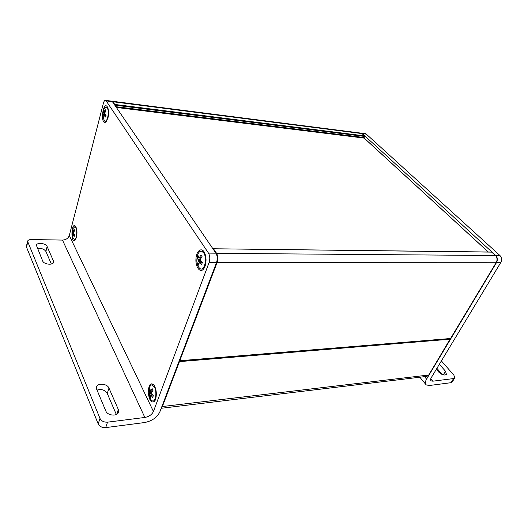 <?xml version="1.0" encoding="UTF-8"?>
<svg xmlns="http://www.w3.org/2000/svg" width="528" height="528" viewBox="0 0 528 528"><rect width="100%" height="100%" fill="white"/><g stroke="black" fill="none" stroke-linecap="round" stroke-linejoin="round"><path stroke-width="0.79" d="M178.959 361.515L179.441 361.627L179.454 360.921M364.643 136.27L364.498 135.868L364.643 136.27M450.773 338.283L450.377 338.653L179.626 360.921M360.71 133.076L362.096 133.617L364.591 135.907L364.069 137.511L364.558 136.429L114.781 105.131L114.748 104.438L114.365 104.531M179.249 360.763L179.784 360.73L179.302 360.624M491.449 252.034L491.898 252.278M213.008 248.912L213.47 248.767L213.008 248.906M205.003 266.356C206.494 261.631 206.362 257.129 204.613 252.839C201.808 246.741 196.39 250.602 195.947 258.76C195.314 266.858 200.006 273.412 203.518 269.056L205.003 266.356M99.983 418.447L27.568 241.263C27.944 240.141 29.185 239.567 31.284 239.54L62.476 240.082L144.85 417.463L107.527 422.162C103.95 422.327 101.435 421.087 99.983 418.447L98.195 423.898C99.64 426.545 102.142 427.786 105.706 427.607L144.5 422.558C151.939 421.08 157.054 417.523 159.852 411.886L216.579 262.35C217.628 258.911 217.411 255.856 215.926 253.176L208.494 253.117C209.966 255.809 210.184 258.892 209.147 262.35L153.437 411.497L69.3 235.501L103.422 103.151C104.003 101.092 104.735 100.175 105.607 100.393L106.161 100.894L112.424 101.693L111.481 101.145M208.494 253.117L106.161 100.894M155.509 399.617C156.928 394.37 156.46 389.552 154.103 385.163C150.632 382.067 148.685 384.509 148.256 392.482C149.272 400.64 151.424 403.544 154.697 401.194L155.509 399.617M107.956 118.001C108.92 113.698 108.794 110.114 107.593 107.237C102.947 99.284 99.832 125.822 105.831 122.041L107.956 118.001M76.454 237.448C77.359 233.033 77.108 229.396 75.702 226.545C71.392 220.506 70.29 243.923 75.049 240.266L76.454 237.448M144.85 417.463C149.015 416.645 151.879 414.658 153.437 411.497M69.3 235.501C68.231 238.333 65.96 239.864 62.476 240.082M215.926 253.176L112.424 101.693M27.568 241.263L26.433 246.259L26.532 247.203L27.667 242.207M98.195 423.898L26.532 247.203M51.348 264.04L45.916 251.46C44.147 248.998 41.309 248.021 37.409 248.523M116.332 414.493L107.237 393.446C104.867 389.928 101.455 388.813 97.02 390.093M47.117 246.517L53.453 261.01L53.585 262.258C53.097 265.485 43.837 264.442 42.662 260.997L36.392 245.282C36.854 242.147 45.949 243.223 47.117 246.517L45.916 251.46M108.979 388.12L118.331 409.523L118.496 412.203C117.341 416.632 107.501 415.721 105.818 410.982L96.703 389.334L96.545 387.004C97.601 382.701 107.316 383.605 108.979 388.12L107.237 393.446M361.132 133.122L362.307 133.624L366.3 134.138L365.006 133.63M366.3 134.138L499.97 255.532L495.752 255.499C497.561 257.532 497.845 259.849 496.591 262.449L426.584 379.097L424.532 376.655M430.808 380.503L431.092 380.84C430.393 380.173 430.465 379.091 431.317 377.606L500.815 262.456C502.069 259.862 501.785 257.558 499.97 255.532M441.388 360.914L453.889 375.164L454.727 377.942L453.559 378.576L450.991 382.694L429.31 385.513L426.188 384.879C424.941 383.678 425.073 381.751 426.584 379.097M453.559 378.576L432.802 381.19L430.769 378.781M431.092 380.84L432.802 381.19M362.307 133.624L495.752 255.499M450.991 382.694L452.159 382.048L454.727 377.942M442.319 374.583L436.913 368.333M439.388 364.234L445.507 371.25L446.417 374.326C444.464 375.712 441.883 374.953 438.682 372.049L436.326 369.31M103.211 117.407L102.973 112.992L103.475 111.058L103.877 112.504L105.224 109.659L105.89 110.669L104.537 113.52L106.135 115.117L105.62 117.058L104.036 115.46L103.871 118.424L103.211 117.407L103.811 117.473M103.336 115.13L106.022 115.447M103.369 114.444L105.541 114.695M103.277 113.936L104.834 114.121M102.973 112.992L104.597 113.183M103.877 112.504L104.775 112.609M104.141 112.035L105.013 112.134M104.036 115.46L105.95 115.678M104.333 115.566L105.93 115.751M103.904 109.428L104.115 108.94C104.834 107.481 105.607 106.887 106.418 107.164L107.204 107.877C109.639 111.078 107.488 122.635 104.755 121.163L103.072 117.83C102.379 115.526 102.729 112.563 104.115 108.94M72.395 235.798L72.475 233.356L73.616 233.383L74.844 234.59L74.415 236.221L73.029 234.491L72.95 236.94L72.395 235.798L72.864 235.805M72.455 233.963L74.191 234.003M72.475 233.356L72.402 232.841L73.451 232.868L73.616 233.376M72.402 232.841L72.204 231.667L72.851 231.68M72.204 231.667L72.626 230.043L72.732 231.561L73.821 231.752M72.897 231.726L74.032 231.383M73.128 231.356L74.092 229.297L74.646 230.432L73.451 232.868M73.029 234.491L74.771 234.531M73.28 234.663L74.804 234.696M72.996 228.512L74.798 226.756L75.847 227.865C77.702 231.218 76.375 240.431 74.184 239.534L72.679 237.211C71.762 234.148 71.9 231.158 73.102 228.241M199.769 262.297L202.435 262.297L201.617 264.521L199.3 262.033L198.792 265.34L197.723 263.69L198.851 263.69M197.723 263.69L198.158 261.221L201.128 261.221M198.158 261.221L198.231 260.383L200.343 260.39M198.231 260.383L198.053 259.657L200.145 259.664M198.053 259.657L197.327 257.928L198.719 257.935M197.327 257.928L198.132 255.717L198.686 257.908L200.798 258.179M199.036 258.166L199.452 257.677L201.128 257.684M199.452 257.677L200.95 254.839L202.033 256.483L200.112 259.816L202.435 262.297M199.3 262.033L202.092 262.033M197.604 254.826C198.66 252.12 200.033 250.932 201.722 251.269L203.702 252.905C207.319 257.796 204.765 270.527 200.528 268.95C196.957 266.495 195.98 261.782 197.604 254.826M149.556 395.69L149.873 393.109L149.246 390.41L149.893 388.641L150.52 391.334L152.143 388.595L153.008 390.357L151.378 393.096L153.325 395.683L152.671 397.465L150.731 394.878L150.407 397.459L149.556 395.69L150.447 395.597M149.82 393.822L151.556 393.637M149.873 393.109L151.411 392.944M149.741 392.39L151.648 392.192M149.246 390.41L150.097 390.324M150.52 391.334L152.381 391.142M150.856 390.984L152.651 390.793M150.731 394.878L152.361 394.7M151.107 395.215L152.678 395.043M149.629 387.262C150.262 385.579 151.1 384.78 152.13 384.853L154.499 387.149C157.054 391.895 155.786 401.669 152.731 401.003C151.054 400.594 149.873 398.541 149.173 394.852L149.008 390.251L149.629 387.262M161.251 408.19L162.327 406.685L179.441 361.627L450.226 339.194L428.868 374.794M161.218 408.276L426.466 376.424L428.736 375.019L161.858 406.593M111.896 101.204L112.906 101.752L361.997 133.584L364.498 135.868L114.748 104.438L112.906 101.752L112.53 101.845M362.182 133.749L361.238 133.148L111.969 101.204M496.366 262.271L217.153 262.35C218.203 258.918 217.978 255.862 216.493 253.183L213.47 248.767L491.733 252.127L495.422 255.499C497.237 257.532 497.515 259.849 496.261 262.449L450.648 338.494L179.784 360.73L217.153 262.35L216.632 262.218M364.307 138.237L364.162 137.346M115.843 106.689L364.069 137.511L364.122 138.072L488.242 251.995M488.314 251.995L364.221 138.105L116.351 107.441M212.903 248.754L491.555 252.034L495.521 255.519L216.031 253.341M450.443 338.646L496.386 262.403C497.633 259.816 497.343 257.519 495.521 255.519L495.587 255.658M209.147 262.35L216.579 262.35M105.706 427.607L107.527 422.162M53.453 261.01L52.873 263.314M118.331 409.523L116.701 414.289M496.591 262.449L500.815 262.456M445.507 371.25L443.269 374.893M427.007 376.365L428.868 374.946L450.344 338.653M179.223 360.829L179.566 360.928M204.072 268.283L203.518 269.056M154.948 400.818L154.697 401.194M106.326 121.572L105.831 122.041M105.607 100.393L111.863 101.191M361.541 133.188L365.534 133.696M425.68 384.272L419.819 377.223M105.283 121.222L105.725 121.275M106.418 107.164L107.389 107.283M74.56 239.54L75.095 239.554M74.798 226.756L75.702 226.783M201.722 251.269L202.858 251.282M153.364 400.93L153.793 400.884M152.13 384.853L153.193 384.747"/></g></svg>
